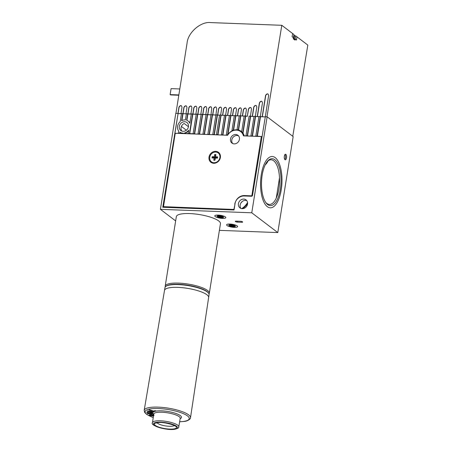 <?xml version="1.0" encoding="UTF-8"?>
<svg xmlns="http://www.w3.org/2000/svg" width="452" height="452" viewBox="0 0 452 452"><rect width="100%" height="100%" fill="white"/><g stroke="black" fill="none" stroke-linecap="round" stroke-linejoin="round"><path stroke-width="0.68" d="M267.68 204.558A23.459 9.758 -87.8 0 1 266.019 202.835A23.459 9.758 -87.8 0 1 261.522 181.789A23.459 9.758 -87.8 0 1 267.601 161.144A23.459 9.758 -87.8 0 1 274.856 159.765A23.459 9.758 -87.8 0 1 280.381 189.083A23.459 9.758 -87.8 0 1 267.68 204.558M265.635 202.293A22.34 9.294 92.2 0 0 266.838 203.451A22.34 9.294 92.2 0 0 278.929 188.716A22.34 9.294 92.2 0 0 273.669 160.788A22.34 9.294 92.2 0 0 267.183 161.658M275.2 157.629A25.691 10.684 -87.8 0 1 281.703 186.196A25.691 10.684 -87.8 0 1 270.296 207.83A25.691 10.684 -87.8 0 1 267.341 206.688A25.691 10.684 -87.8 0 1 260.838 178.122A25.691 10.684 -87.8 0 1 272.245 156.488A25.691 10.684 -87.8 0 1 275.2 157.629A25.691 10.684 92.2 0 0 272.245 156.488A25.691 10.684 92.2 0 0 260.838 178.122A25.691 10.684 92.2 0 0 267.341 206.688A25.691 10.684 92.2 0 0 270.296 207.83A25.691 10.684 92.2 0 0 281.703 186.196A25.691 10.684 92.2 0 0 275.2 157.629M217.242 215.949A3.35 0.853 9.1 0 1 220.576 215.915A3.35 0.853 9.1 0 1 223.531 217.028A3.35 0.853 9.1 0 1 223.367 217.525A3.35 0.853 9.1 0 1 219.175 217.378A3.35 0.853 9.1 0 1 217.152 216.005A3.35 0.853 9.1 0 1 217.242 215.949M217.638 215.83A2.791 0.712 -170.9 0 0 219.921 216.841A2.791 0.712 -170.9 0 0 222.943 216.858A2.791 0.712 -170.9 0 0 223.13 216.706M215.203 215.429A5.588 1.424 -170.9 0 0 214.79 215.853A5.588 1.424 -170.9 0 0 219.13 217.971A5.588 1.424 -170.9 0 0 225.412 218.05A5.588 1.424 -170.9 0 0 225.819 217.621A5.588 1.424 -170.9 0 0 221.486 215.508A5.588 1.424 -170.9 0 0 215.203 215.429M222.587 216.451A2.791 0.712 9.1 0 1 218.231 215.751M229.068 224.91A3.35 0.853 9.1 0 1 232.407 224.893A3.35 0.853 9.1 0 1 235.334 226A3.35 0.853 9.1 0 1 235.147 226.508A3.35 0.853 9.1 0 1 230.944 226.345A3.35 0.853 9.1 0 1 228.949 224.977A3.35 0.853 9.1 0 1 229.068 224.91M229.435 224.797A2.791 0.712 -170.9 0 0 231.695 225.808A2.791 0.712 -170.9 0 0 234.724 225.842A2.791 0.712 -170.9 0 0 234.927 225.678M227.04 224.378A5.588 1.424 -170.9 0 0 226.593 224.825A5.588 1.424 -170.9 0 0 230.876 226.927A5.588 1.424 -170.9 0 0 237.17 227.04A5.588 1.424 -170.9 0 0 237.622 226.593A5.588 1.424 -170.9 0 0 233.334 224.486A5.588 1.424 -170.9 0 0 227.04 224.378M234.385 225.424A2.791 0.712 9.1 0 1 230.028 224.723M242.278 201.473A9.492 8.289 127.2 0 1 240.95 202.931M241.724 208.626A15.193 13.261 -52.8 0 0 247.549 202.485M247.606 203.451A15.193 13.261 127.2 0 1 242.594 208.671M183.246 133.363L183.286 133.131A6.927 6.045 127.2 0 1 182.823 133.131A6.927 6.045 127.2 0 1 179.772 132.097L179.851 133.425L183.506 133.56L184.518 133.413L184.591 132.945A6.927 6.045 127.2 0 0 188.716 130.159L188.168 133.549L194.36 133.786L197.507 114.164L201.129 114.486M183.252 133.334A6.927 6.045 127.2 0 1 183.083 133.329A6.927 6.045 127.2 0 1 180.032 132.295L179.772 132.097M266.42 162.731A10.051 8.774 -52.8 0 0 266.782 162.189M268.092 160.85A10.051 8.774 127.2 0 1 265.211 164.89M183.117 131.323A5.028 4.39 -52.8 0 0 188.072 127.989A5.028 4.39 -52.8 0 0 186.925 122.52A5.028 4.39 -52.8 0 0 184.653 121.724A5.028 4.39 -52.8 0 0 179.698 125.051A5.028 4.39 -52.8 0 0 180.84 130.521A5.028 4.39 -52.8 0 0 183.117 131.323M285.845 154.358A2.791 1.164 92.2 0 0 285.523 154.234A2.791 1.164 92.2 0 0 284.285 156.584A2.791 1.164 92.2 0 0 284.992 159.692A2.791 1.164 92.2 0 0 285.314 159.816A2.791 1.164 92.2 0 0 286.551 157.46A2.791 1.164 92.2 0 0 285.845 154.358M229.938 224.062A5.588 1.424 9.1 0 1 237.622 226.593A5.588 1.424 9.1 0 1 234.277 227.356A5.588 1.424 9.1 0 1 226.593 224.825A5.588 1.424 9.1 0 1 229.938 224.062M222.474 218.389A5.588 1.424 -170.9 0 0 225.819 217.621A5.588 1.424 -170.9 0 0 218.135 215.09A5.588 1.424 -170.9 0 0 214.79 215.853A5.588 1.424 -170.9 0 0 222.474 218.389M242.21 208.677A5.028 4.39 -52.8 0 0 247.165 205.344A5.028 4.39 -52.8 0 0 246.024 199.874A5.028 4.39 -52.8 0 0 243.747 199.078A5.028 4.39 -52.8 0 0 238.792 202.406A5.028 4.39 -52.8 0 0 239.939 207.875A5.028 4.39 -52.8 0 0 242.21 208.677M246.792 200.66A5.028 4.39 -52.8 0 0 245.487 200.394A5.028 4.39 -52.8 0 0 240.809 203.163A5.028 4.39 -52.8 0 0 240.899 208.412M186.36 113.927L182.738 113.599L181.597 120.707A6.927 6.045 127.2 0 1 184.941 119.91A6.927 6.045 127.2 0 1 185.399 119.944L186.388 113.74L187.659 113.791L186.625 120.226A6.927 6.045 127.2 0 1 188.077 121.006A6.927 6.045 127.2 0 1 189.812 123.294L191.315 113.927L192.58 113.977L189.439 133.6M227.497 135.261L227.203 135.035A10.051 8.774 127.2 0 1 227.678 134.289L227.938 134.487A10.051 8.774 127.2 0 1 232.204 130.792L231.944 130.594A10.051 8.774 127.2 0 1 233.311 130.04L233.571 130.238A10.051 8.774 127.2 0 1 236.758 129.792A10.051 8.774 127.2 0 1 237.311 129.831L237.051 129.628A10.051 8.774 127.2 0 1 238.294 129.854L240.543 115.797L244.17 116.124M285.009 154.494A2.791 1.164 -87.8 0 1 285.562 157.03A2.791 1.164 -87.8 0 1 284.816 159.516M181.399 126.447L186.354 130.216M181.806 131.057A5.028 4.39 -52.8 0 1 184.207 123.492L188.45 126.718M276.274 198.049L279.511 177.805M180.032 132.295L179.851 133.425M188.608 130.803A6.927 6.045 127.2 0 1 184.851 133.142L184.778 133.611L188.168 133.549M257.352 136.368L260.499 116.74L260.239 116.543L257.092 136.171L261.934 136.538M255.442 116.458L258.94 116.684L255.572 116.554L252.431 136.176L256.086 136.318L255.826 136.12L258.968 116.497L260.239 116.543M255.826 136.12L257.092 136.171M255.572 116.554L255.312 116.356L252.171 135.979L252.431 136.176M250.521 116.271L254.013 116.497L250.651 116.367L247.51 135.99L251.159 136.131L250.9 135.933L254.047 116.311L255.312 116.356M250.9 135.933L252.171 135.979M250.651 116.367L250.391 116.17L247.25 135.792L247.51 135.99M247.453 116.249L245.73 116.181L243.006 133.176A10.051 8.774 127.2 0 1 244.204 135.866L246.238 135.945L245.978 135.747L249.12 116.124L250.391 116.17L251.51 109.079L251.001 107.683L250.238 107.418L248.464 108.96L247.323 116.147L248.606 109.068A1.678 1.463 127.2 0 1 251.069 107.74M245.978 135.747L247.25 135.792M245.73 116.181L245.47 115.983L242.747 132.978L243.006 133.176M239.204 130.752A10.051 8.774 127.2 0 1 241.667 131.718L244.199 115.932L245.47 115.983M241.667 131.718A10.051 8.774 127.2 0 1 242.747 132.978M240.803 115.995L238.554 130.052A10.051 8.774 127.2 0 1 241.306 131.385A10.051 8.774 127.2 0 1 241.673 131.685M237.051 129.628L239.277 115.746L240.543 115.797M233.571 130.238L235.882 115.808L239.244 115.932L237.413 115.768L238.43 109.367L240.204 107.819L240.961 108.09L241.475 109.48L240.475 115.791M235.882 115.808L235.622 115.61L233.311 130.04M231.944 130.594L234.351 115.559L235.622 115.61M227.938 134.487L230.961 115.622L234.322 115.746L232.458 115.582L233.475 109.175L235.249 107.632L236.006 107.898L236.52 109.294L235.515 115.605M230.961 115.622L230.695 115.424L227.678 134.289M225.904 115.333L229.401 115.559L226.034 115.435L222.892 135.058L226.548 135.199L226.288 134.995L229.43 115.373L230.695 115.424M226.288 134.995L227.203 135.035M226.034 115.435L225.774 115.237L222.633 134.86L222.892 135.058M220.983 115.147L224.474 115.373L221.113 115.249L217.971 134.871L221.621 135.007L221.361 134.809L224.508 115.187L225.774 115.237M221.361 134.809L222.633 134.86M221.113 115.249L220.853 115.051L217.706 134.673L217.971 134.871M217.327 115.006L219.553 115.187L217.457 115.107L214.316 134.73L216.7 134.82L216.44 134.623L219.582 115L220.853 115.051M216.44 134.623L217.706 134.673M217.457 115.107L217.197 114.91L214.056 134.532L214.316 134.73M215.898 115.051L212.536 114.921L209.389 134.543L213.045 134.685L212.785 134.487L215.926 114.859L217.197 114.91M212.785 134.487L214.056 134.532M212.536 114.921L212.276 114.723L209.129 134.346L209.389 134.543M210.977 114.859L207.609 114.735L204.468 134.357L208.123 134.498L207.863 134.3L211.005 114.672L212.276 114.723M207.863 134.3L209.129 134.346M207.609 114.735L207.349 114.537L204.208 134.159L204.468 134.357M206.055 114.672L202.688 114.548L199.547 134.171L203.202 134.312L202.937 134.114L206.084 114.486L207.349 114.537M202.937 134.114L204.208 134.159M202.688 114.548L202.428 114.35L199.287 133.973L199.547 134.171M197.767 114.362L194.62 133.984L198.275 134.125L198.016 133.928L201.157 114.299L202.428 114.35M198.016 133.928L199.287 133.973M193.094 133.735L196.236 114.113L197.507 114.164M186.902 120.334L187.919 113.989L191.281 114.113M188.201 121.108A6.927 6.045 127.2 0 1 188.337 121.204A6.927 6.045 127.2 0 1 189.857 123.023M182.998 113.797L181.913 120.548M175.218 133.453L179.591 133.227M174.93 133.238L178.071 113.61L181.438 113.74M260.499 116.74L265.284 116.921L262.194 116.712L265.578 95.361L267.358 93.813L268.115 94.078L268.624 95.474L265.296 116.831M189.699 133.798L192.84 114.175L196.208 114.299M177.811 113.412L175.783 113.339L160.409 209.327L251.764 212.796L277.794 232.582L293.167 136.594L267.138 116.808L265.313 116.735L252.431 195.863L244.312 195.558A8.712 7.605 127.2 0 0 235.063 203.575L234.04 209.977L162.782 207.27L179.099 107.214A1.678 1.463 127.2 0 1 181.563 105.887M277.794 232.582L219.384 230.362M160.409 209.327L175.647 220.909M182.738 113.599L181.467 113.554L180.162 121.695A6.927 6.045 127.2 0 0 178.67 131.012L178.325 133.176M237.616 222.124L241.679 222.282A1.678 0.429 -170.9 0 0 242.679 222.051A1.678 0.429 -170.9 0 0 240.374 221.294L236.317 221.135A1.678 0.429 -170.9 0 0 235.311 221.367A1.678 0.429 -170.9 0 0 237.616 222.124L237.769 221.192M251.764 212.796L267.138 116.808M164.381 207.332L163.494 206.654L175.246 133.272L227.633 135.267A9.492 8.289 127.2 0 1 236.413 130.125A9.492 8.289 127.2 0 1 240.707 131.634A9.492 8.289 127.2 0 1 243.447 135.866L261.324 136.544L261.866 136.956M213.739 163.279A6.255 5.458 -52.8 0 0 220.378 157.522A6.255 5.458 -52.8 0 0 215.655 151.335A6.255 5.458 -52.8 0 0 209.01 157.093A6.255 5.458 -52.8 0 0 213.739 163.279M232.69 143.527A4.915 4.288 127.2 0 1 232.368 138.323A4.915 4.288 127.2 0 1 237.012 135.487A4.915 4.288 127.2 0 1 238.532 135.843M235.712 134.498A4.915 4.288 127.2 0 1 237.933 135.278A4.915 4.288 127.2 0 1 239.052 140.629A4.915 4.288 127.2 0 1 234.209 143.883A4.915 4.288 127.2 0 1 231.983 143.103A4.915 4.288 127.2 0 1 230.865 137.753A4.915 4.288 127.2 0 1 235.712 134.498M163.494 206.654L234.119 209.462M233.938 209.327L234.938 204.344M261.324 136.544L251.758 196.27L244.244 195.982A8.938 7.803 -52.8 0 0 234.757 204.208M240.707 131.634L242.006 132.622A9.492 8.289 127.2 0 1 243.747 134.51M217.598 156.867A3.017 2.633 127.2 0 1 217.565 157.511A3.017 2.633 127.2 0 1 217.395 158.149L215.333 158.07L214.988 160.234A3.017 2.633 -52.8 0 1 214.231 160.274A3.017 2.633 -52.8 0 1 213.768 160.189L214.112 158.019L212.05 157.946A3.017 2.633 -52.8 0 1 212.084 157.302A3.017 2.633 -52.8 0 1 212.259 156.663L214.321 156.742L214.666 154.573A3.017 2.633 127.2 0 1 215.886 154.618L215.536 156.787L217.598 156.867M214.666 154.573L215.468 155.273L215.112 157.494L212.999 157.415A2.655 2.316 -52.8 0 0 212.932 157.708A2.655 2.316 -52.8 0 0 212.903 157.974M211.513 161.901A5.588 4.876 -52.8 0 0 211.576 161.952A5.588 4.876 -52.8 0 0 216.689 162.251A5.588 4.876 -52.8 0 0 220.034 157.697A5.588 4.876 -52.8 0 0 218.339 153.058A5.588 4.876 -52.8 0 0 218.271 153.008M209.751 157.211A5.588 4.876 -52.8 0 0 211.446 161.85A5.588 4.876 -52.8 0 0 216.559 162.149A5.588 4.876 -52.8 0 0 219.904 157.595A5.588 4.876 -52.8 0 0 218.209 152.957A5.588 4.876 -52.8 0 0 213.09 152.657A5.588 4.876 -52.8 0 0 209.751 157.211M214.66 160.307L213.768 160.189M214.666 160.279L215.016 158.087L214.112 158.019M212.999 157.415L212.259 156.663M215.112 157.494L214.321 156.742M215.468 155.273A2.655 2.316 127.2 0 1 215.779 155.268M217.553 157.584L215.677 157.516L215.536 156.787M262.324 116.808L265.742 95.479A1.678 1.463 127.2 0 1 268.194 94.146M257.239 116.526L259.42 102.745L261.2 101.203L261.957 101.468L262.465 102.858L260.29 116.588M257.369 116.622L259.572 102.858A1.678 1.463 127.2 0 1 262.03 101.525M252.278 116.333L253.775 106.921L255.549 105.378L256.307 105.644L256.821 107.039L255.34 116.373M252.414 116.435L253.917 107.028A1.678 1.463 127.2 0 1 256.38 105.7M227.503 115.396L228.52 108.988L230.294 107.446L231.051 107.712L231.56 109.101L230.56 115.418M227.633 115.492L228.655 109.096A1.678 1.463 127.2 0 1 231.119 107.768M232.588 115.684L233.611 109.282A1.678 1.463 127.2 0 1 236.074 107.955M237.543 115.87L238.571 109.469A1.678 1.463 127.2 0 1 241.035 108.141M244.17 116.119L242.368 115.961L243.385 109.553L245.159 108.011L245.922 108.277L246.43 109.666L245.43 115.983M242.498 116.057L243.526 109.661A1.678 1.463 127.2 0 1 245.99 108.333M210.722 114.757L207.677 114.644L208.694 108.237L210.468 106.695L211.231 106.96L211.739 108.35L210.988 114.768M207.807 114.74L208.835 108.344A1.678 1.463 127.2 0 1 211.299 107.017M215.677 114.944L212.632 114.831L213.649 108.423L215.429 106.881L216.186 107.147L216.694 108.542L215.915 114.955M212.762 114.927L213.79 108.531A1.678 1.463 127.2 0 1 216.254 107.203M217.587 115.017L218.604 108.61L220.384 107.067L221.141 107.333L221.649 108.729L220.649 115.04M217.717 115.119L218.745 108.717A1.678 1.463 127.2 0 1 221.209 107.39M222.548 115.209L223.559 108.802L225.339 107.254L226.096 107.525L226.605 108.915L225.604 115.232M222.678 115.305L223.7 108.904A1.678 1.463 127.2 0 1 226.164 107.582M190.897 114.006L187.857 113.887L188.868 107.486L190.648 105.937L191.405 106.203L191.914 107.599L190.897 114.006L191.298 114.023M187.987 113.989L189.009 107.587A1.678 1.463 127.2 0 1 191.473 106.26M195.857 114.192L192.812 114.079L193.823 107.672L195.603 106.13L196.36 106.395L196.869 107.785L195.857 114.192L196.219 114.209M192.942 114.175L193.964 107.779A1.678 1.463 127.2 0 1 196.428 106.452M200.812 114.379L197.767 114.266L198.784 107.858L200.558 106.316L201.315 106.582L201.829 107.977L200.812 114.379L201.146 114.396M197.897 114.367L198.92 107.966A1.678 1.463 127.2 0 1 201.383 106.638M205.767 114.571L202.722 114.452L203.739 108.051L205.513 106.502L206.27 106.768L206.784 108.164L205.767 114.571L206.067 114.582M202.852 114.554L203.875 108.152A1.678 1.463 127.2 0 1 206.344 106.825M177.941 113.514L178.958 107.107L180.732 105.565L181.495 105.83L182.003 107.22L180.986 113.627L181.45 113.644M185.941 113.819L182.896 113.701L183.913 107.293L185.693 105.751L186.45 106.017L186.958 107.412L185.941 113.819L186.377 113.831M183.026 113.802L184.054 107.401A1.678 1.463 127.2 0 1 186.518 106.073M293.794 39.217L294.128 39.154M293.314 38.375L296.455 40.042L295.167 39.053L294.15 39.013L294.082 39.437M175.93 113.345L187.055 43.183C187.823 32.584 200.846 21.267 210.739 22.6L281.794 25.295L293.941 34.533L293.427 37.731L292.128 36.742A2.232 0.571 9.1 0 1 292.116 36.742L293.421 37.731L293.246 38.799L294.981 40.115L295.676 35.849L307.823 45.087L292.766 136.289M292.116 36.742L292.642 33.544L292.128 36.742M266.979 116.802L281.794 25.295M260.363 116.644L262.194 116.712M245.594 116.079L247.323 116.147M240.673 115.893L242.368 115.961M235.752 115.706L237.413 115.768M230.825 115.52L232.458 115.582M178.071 113.61L180.986 113.627M178.794 95.248L170.568 94.931L170.133 94.604L178.845 94.931M170.133 94.604L171.088 88.632L179.794 88.959M293.574 38.974A5.028 1.283 -170.9 0 0 293.574 38.968A65.348 16.656 -170.9 0 0 293.258 38.708M296.467 40.042L296.981 36.844M294.563 36.267A5.808 1.48 -170.9 0 0 294.84 35.968M293.546 36.991L294.868 35.821L295.676 35.849M293.958 36.917A5.808 1.48 9.1 0 1 293.63 36.991M293.8 37.041L294.405 37.426L294.15 39.013M294.405 37.426L293.501 37.279M293.823 35.273A5.588 1.424 9.1 0 1 294.15 35.488A5.588 1.424 9.1 0 1 294.591 36.177A5.588 1.424 9.1 0 1 294.337 36.516L293.614 37.002M293.873 34.951A5.588 1.424 9.1 0 1 294.201 35.171A5.588 1.424 9.1 0 1 294.642 35.861L294.591 36.177M165.274 286.947A22.34 5.695 9.1 0 1 165.195 286.172A22.34 5.695 9.1 0 1 186.523 283.833A22.34 5.695 9.1 0 1 209.208 292.371A22.34 5.695 9.1 0 1 209.316 293.241A22.34 5.695 9.1 0 1 208.999 293.953M209.316 293.241L220.452 223.7A22.34 5.695 -170.9 0 0 220.344 222.83A22.34 5.695 -170.9 0 0 197.66 214.299A22.34 5.695 -170.9 0 0 176.337 216.632L165.195 286.172M190.49 417.772L208.643 297.495A22.351 5.695 -170.9 0 0 194.789 289.851A22.351 5.695 -170.9 0 0 170.025 287.675A22.351 5.695 -170.9 0 0 164.505 290.421L144.188 410.331A23.447 5.978 9.1 0 1 144.188 410.331A23.447 5.978 9.1 0 1 149.979 407.45A23.447 5.978 9.1 0 1 175.958 409.727A23.447 5.978 9.1 0 1 190.495 417.75A23.447 5.978 9.1 0 1 190.49 417.761C191.077 418.371 188.241 421.168 184.032 421.456L179.63 421.801M153.59 416.009L150.476 415.569L149.228 414.733L150.782 414.371L153.669 414.755M147.499 410.93L153.454 411.557L151.844 411.687L151.375 412.184L152.522 412.546L152.267 412.817L147.245 411.196L147.499 410.93M155.9 410.913L153.776 411.467L149.047 409.981L149.657 409.823L153.584 411.054L155.092 410.659L155.9 410.913M152.573 413.377L152.759 413.716L147.522 413.676L147.329 413.331L151.217 413.377L146.9 412.546L146.719 412.207L152.573 413.377M155.544 410.8L153.776 411.467M153.81 411.258L149.437 409.879M153.301 411.54L153.194 411.834M153.228 411.619L151.844 411.687M151.878 411.473L151.375 412.184M152.392 412.506L152.267 412.817M152.301 412.603L147.408 411.026M150.844 411.574L148.68 411.117L150.522 411.919L150.844 411.574L148.646 411.331M152.64 413.501L147.522 413.676M146.9 412.546L151.217 413.377M153.623 415.8L152.211 415.942M152.245 415.727L150.476 415.569M150.51 415.354L149.663 415.207M149.697 414.992L149.284 414.631M153.866 414.97L151.392 414.507C150.392 414.501 150.104 414.659 150.527 414.987M150.493 415.196L152.957 415.659C153.951 415.665 154.245 415.507 153.833 415.179L151.358 414.721C150.358 414.716 150.07 414.874 150.493 415.196L150.296 414.733M165.974 286.308L166.466 285.98A21.894 5.582 9.1 0 1 168.636 285.059A21.894 5.582 9.1 0 1 190.575 285.72A21.894 5.582 9.1 0 1 208.169 292.659L208.53 293.122A22.34 5.695 -170.9 0 0 190.575 286.043A22.34 5.695 -170.9 0 0 168.195 285.37A22.34 5.695 -170.9 0 0 165.974 286.308A22.34 5.695 -170.9 0 0 164.957 287.664L164.539 290.274M208.66 297.337L209.073 294.732A22.34 5.695 -170.9 0 0 208.53 293.122M241.797 221.52L241.679 222.282M179.642 421.744A22.329 5.69 -170.9 0 0 183.698 421.417A22.329 5.69 -170.9 0 0 181.783 412.998A22.329 5.69 -170.9 0 0 150.635 408.84A22.329 5.69 -170.9 0 0 153.251 417.518M157.172 422.643A11.187 2.853 9.1 0 1 172.783 424.727A11.187 2.853 9.1 0 1 173.743 428.942A11.187 2.853 9.1 0 1 158.132 426.863A11.187 2.853 9.1 0 1 157.172 422.643M157.16 422.846A8.955 2.283 -170.9 0 0 163.584 425.547A8.955 2.283 -170.9 0 0 172.432 426.163A8.955 2.283 -170.9 0 0 174.263 425.586M178.772 426.852C179.15 427.745 177.834 428.552 174.822 429.264C166.07 430.756 149.635 425.349 152.477 422.637A13.317 3.396 9.1 0 1 155.77 420.987A13.317 3.396 9.1 0 1 170.551 422.287A13.317 3.396 9.1 0 1 178.772 426.852L180.224 418.309A13.396 3.413 -170.9 0 0 171.952 413.721A13.396 3.413 -170.9 0 0 157.081 412.416A13.396 3.413 -170.9 0 0 153.77 414.077L153.776 414.049M153.72 414.416A14.509 3.701 9.1 0 1 156.42 411.043A14.509 3.701 9.1 0 1 175.026 413.173A14.509 3.701 9.1 0 1 180.162 418.654M156.426 422.36A12.198 3.107 -170.9 0 0 157.471 426.959A12.198 3.107 -170.9 0 0 174.489 429.231A12.198 3.107 -170.9 0 0 173.444 424.631A12.198 3.107 -170.9 0 0 156.426 422.36M144.188 410.331L144.736 412.523L146.804 414.495L153.239 417.575M156.957 422.241L156.505 423.066L157.838 422.722C162.743 421.411 176.173 425.518 174.817 425.999L174.642 425.078M152.477 422.637L153.77 414.077"/></g></svg>
